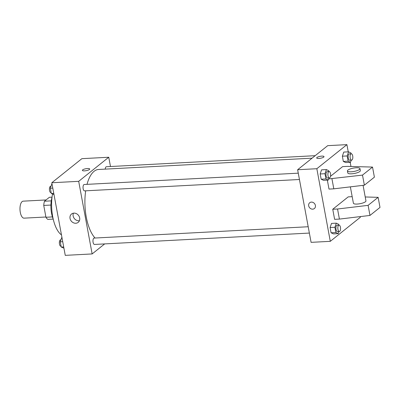 <?xml version="1.0" encoding="UTF-8"?>
<svg xmlns="http://www.w3.org/2000/svg" width="400" height="400" viewBox="0 0 400 400"><rect width="100%" height="100%" fill="white"/><g stroke="black" fill="none" stroke-linecap="round" stroke-linejoin="round"><path stroke-width="0.6" d="M46.055 199.95L23.185 201.16A8.51 3.64 87 0 0 20 209.85A8.51 3.64 87 0 0 24.085 218.155L45.89 217M52.44 216.92L45.94 217.265L43.745 205.43A11.43 4.885 87 0 1 44.465 201.225L49.37 197.3L52.055 197.155M45.94 217.265A11.43 4.885 87 0 0 47.83 219.375L53.215 219.09M50.895 205.05L43.745 205.43M51.255 200.865L44.465 201.225M53.195 219A17.02 7.275 -93 0 1 52.045 197.25M61.465 234.895A28.72 12.28 -93 0 1 52.525 194.065M104.67 243.91L92.145 253.935L65.26 255.36L51.8 182.75L81.875 158.67L108.76 157.245L110.48 166.52M312.07 158.17L98.54 169.475A36.165 15.46 87 0 0 87.015 184.355M85.69 190.815A36.165 15.46 87 0 0 95.04 238.025M92.145 253.935L78.69 181.325L108.76 157.245M298.265 173.17L84.23 184.5A3.19 1.365 87 0 0 83.035 187.76A3.19 1.365 87 0 0 84.565 190.875L299.44 179.5M315.175 155.685L106.415 166.735A3.19 1.365 87 0 0 105.225 169.12M309.37 233.07L94.495 244.445A3.19 1.365 -93 0 1 93.005 241.805A3.19 1.365 -93 0 1 93.765 238.235A3.19 1.365 -93 0 1 94.155 238.075L308.195 226.745M78.69 181.325L51.8 182.75M75.795 223.25A5.335 4.61 51.3 0 1 70.48 219.82A5.335 4.61 51.3 0 1 71.52 214.025A5.335 4.61 51.3 0 1 78.455 215.31A5.335 4.61 51.3 0 1 78.19 222.355A5.335 4.61 51.3 0 1 75.795 223.25M82.385 170.37A3.725 0.985 169.5 0 1 82.685 169.87A3.725 0.985 169.5 0 1 86.7 168.595A3.725 0.985 169.5 0 1 89.705 169.015A3.725 0.985 169.5 0 1 86.225 170.665A3.725 0.985 169.5 0 1 82.385 170.37A3.725 0.985 169.5 0 1 82.68 169.87A3.725 0.985 169.5 0 1 86.7 168.595A3.725 0.985 169.5 0 1 89.705 169.015M79.415 220.705A5.335 4.61 51.3 0 1 78.9 220.76A5.335 4.61 51.3 0 1 74.185 218.355A5.335 4.61 51.3 0 1 73.4 213.19M360.245 216.6L360.365 217.25L330.295 241.33L311.09 242.35L297.63 169.735L327.705 145.655L346.91 144.64L348.24 151.84M350.185 162.32L350.955 166.475M318.885 158.46A3.725 0.985 169.5 0 1 316.69 157.97A3.725 0.985 169.5 0 1 320.17 156.32A3.725 0.985 169.5 0 1 324.01 156.61A3.725 0.985 169.5 0 1 318.885 158.46M330.295 241.33L316.835 168.72L297.63 169.735M316.835 168.72L346.91 144.64M324.01 156.61A3.725 0.985 -10.5 0 0 320.17 156.32A3.725 0.985 -10.5 0 0 316.69 157.97M315.4 205.455A3.725 3.22 51.3 0 1 314.37 208.54A3.725 3.22 51.3 0 1 309.53 207.645A3.725 3.22 51.3 0 1 309.715 202.73A3.725 3.22 51.3 0 1 313.105 202.465A3.725 3.22 51.3 0 1 315.4 205.455M309.715 202.73A3.725 3.22 -128.7 0 0 309.53 207.645A3.725 3.22 -128.7 0 0 314.37 208.54M351.225 160.17L350.5 162.305L345.7 162.555L343.335 161.44L342.365 156.2L343.76 152.075L348.56 151.82L350.925 152.935L351.08 153.785M329.035 177.935L328.315 180.07L323.515 180.325L321.15 179.205L320.18 173.965L321.57 169.84L326.375 169.59L328.74 170.705L328.895 171.55M338.965 231.505L338.245 233.64L333.445 233.895L331.08 232.78L330.105 227.54L331.5 223.415L336.3 223.16L338.665 224.275L338.825 225.12M327.345 180.12L329.005 189.085L333.805 188.835L364.37 185.185L374.395 177.16L372.525 167.075L347.39 166.375L342.59 166.63L330.525 176.29M352.185 196.67L348.195 196.885L332.745 209.255L334.61 219.34L339.415 219.09L369.975 215.44L380 207.415L378.13 197.33L365.225 196.97M350.365 186.855L353.4 203.215A6.38 1.69 -10.5 0 0 358.545 203.94A6.38 1.69 -10.5 0 0 365.435 201.75A6.38 1.69 -10.5 0 0 365.95 200.89L363.07 185.34M332.745 209.255L337.545 209.005L368.105 205.355L378.13 197.33M347.42 170.945L347.79 172.96A6.38 1.69 -10.5 0 0 352.94 173.685A6.38 1.69 -10.5 0 0 359.83 171.495A6.38 1.69 -10.5 0 0 360.345 170.635L359.97 168.62A6.38 1.69 169.5 0 1 354 171.445A6.38 1.69 169.5 0 1 347.42 170.945A6.38 1.69 169.5 0 1 356.2 167.775A6.38 1.69 169.5 0 1 359.97 168.62M328.705 178.92L362.5 175.1L372.525 167.075M362.5 175.1L364.37 185.185M368.105 205.355L369.975 215.44M331.935 178.75L333.805 188.835M337.545 209.005L339.415 219.09M63.925 248.16L61.245 247.065L60.27 241.82L61.665 237.695L61.985 237.68M63.7 246.935L61.245 247.065M62.725 241.69L60.27 241.82M60.945 239.83L60.545 239.855A3.19 1.365 87 0 0 59.355 243.11A3.19 1.365 87 0 0 60.885 246.225L61.085 246.215M53.995 194.59L51.315 193.49L50.345 188.25L51.735 184.125L52.055 184.11M53.77 193.36L51.315 193.49M52.795 188.12L50.345 188.25M51.015 186.26L50.62 186.28A3.19 1.365 87 0 0 49.425 189.54A3.19 1.365 87 0 0 50.955 192.655L51.155 192.645M338.245 233.64L335.88 232.525L334.91 227.285L336.3 223.16M339.025 225.11L337.105 225.215A3.19 1.365 87 0 0 335.91 228.47A3.19 1.365 87 0 0 337.44 231.585L339.36 231.485A3.19 1.365 87 0 0 339.755 231.325A3.19 1.365 87 0 0 340.515 227.755A3.19 1.365 87 0 0 339.025 225.11A3.19 1.365 87 0 0 337.83 228.37A3.19 1.365 87 0 0 339.36 231.485M333.445 233.895L331.08 232.78L330.105 227.54L331.5 223.415M335.88 232.525L331.08 232.78M334.91 227.285L330.105 227.54M328.315 180.07L325.95 178.955L324.98 173.715L326.375 169.59M329.095 171.54L327.175 171.64A3.19 1.365 87 0 0 325.98 174.9A3.19 1.365 87 0 0 327.515 178.015L329.435 177.915A3.19 1.365 87 0 0 329.825 177.75A3.19 1.365 87 0 0 330.585 174.185A3.19 1.365 87 0 0 329.095 171.54A3.19 1.365 87 0 0 327.9 174.8A3.19 1.365 87 0 0 329.435 177.915M323.515 180.325L321.15 179.205L320.18 173.965L321.57 169.84M325.95 178.955L321.15 179.205M324.98 173.715L320.18 173.965M350.5 162.305L348.135 161.19L347.165 155.945L348.56 151.82M351.285 153.775L349.36 153.875A3.19 1.365 87 0 0 348.17 157.135A3.19 1.365 87 0 0 349.7 160.25L351.62 160.145A3.19 1.365 87 0 0 352.01 159.985A3.19 1.365 87 0 0 352.775 156.415A3.19 1.365 87 0 0 351.285 153.775A3.19 1.365 87 0 0 350.09 157.035A3.19 1.365 87 0 0 351.62 160.145M345.7 162.555L343.335 161.44L342.365 156.2L343.76 152.075M348.135 161.19L343.335 161.44M347.165 155.945L342.365 156.2"/></g></svg>
